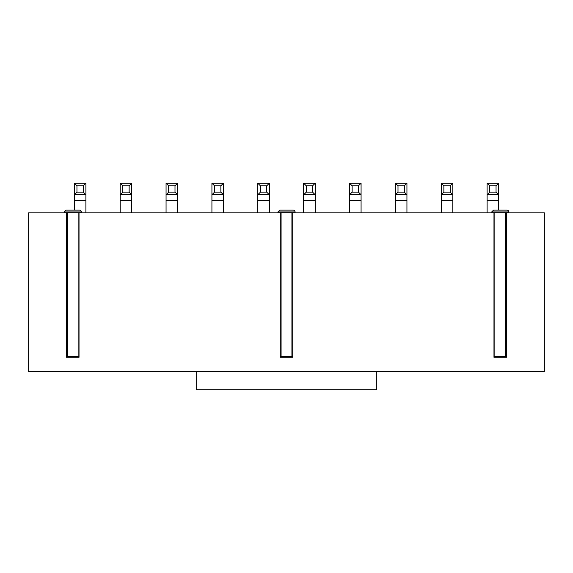 <?xml version="1.0" encoding="UTF-8"?>
<svg xmlns="http://www.w3.org/2000/svg" width="573" height="573" viewBox="0 0 573 573"><rect width="100%" height="100%" fill="white"/><g stroke="black" fill="none" stroke-linecap="round" stroke-linejoin="round"><path stroke-width="0.86" d="M196.217 389.783L196.217 371.727L376.783 371.727L376.783 389.783L196.217 389.783M291.915 212.827L292.817 212.827L292.817 357.28L280.183 357.28L280.183 212.827L280.183 357.28L281.085 356.377L291.915 356.377L291.915 212.827L79.031 212.827L79.031 357.28L66.389 357.28L66.389 212.827L79.031 212.827L79.031 357.28L66.389 357.28L66.389 212.827L28.65 212.827L28.65 371.727L196.217 371.727M295.074 211.924L277.926 211.924L279.731 210.119L293.269 210.119A1.805 1.805 0 0 1 295.074 211.924L295.074 212.827M292.817 357.28L291.915 356.377M292.817 212.827L544.35 212.827L544.35 371.727L376.783 371.727M493.969 357.28L494.871 356.377L505.708 356.377L506.611 357.28L506.611 212.827L506.611 357.28L493.969 357.28L493.969 212.827M508.867 212.827L508.867 211.924L491.713 211.924L493.518 210.119L507.062 210.119A1.805 1.805 0 0 1 508.867 211.924M66.389 357.28L67.292 356.377L67.292 212.827M67.292 356.377L78.129 356.377L79.031 357.28M81.287 212.827L81.287 211.924L64.133 211.924L65.938 210.119L79.482 210.119A1.805 1.805 0 0 1 81.287 211.924M487.107 212.827L487.107 183.217L498.668 183.217L498.668 210.119L507.062 210.119L493.518 210.119M85.893 212.827L85.893 200.55L74.332 200.55L74.332 210.119L65.938 210.119L79.482 210.119M315.207 212.827L315.207 200.55L303.654 200.55L303.654 212.827M269.346 212.827L269.346 200.55L257.793 200.55L257.793 212.827M452.799 212.827L452.799 200.55L441.246 200.55L441.246 212.827M406.937 212.827L406.937 200.55L395.384 200.55L395.384 212.827M349.516 212.827L349.516 183.217L361.076 183.217L361.076 200.55L349.516 200.55M361.076 212.827L361.076 200.55M120.201 212.827L120.201 183.217L131.754 183.217L131.754 200.55L120.201 200.55M131.754 212.827L131.754 200.55M166.063 212.827L166.063 183.217L177.616 183.217L177.616 200.55L166.063 200.55M177.616 212.827L177.616 200.55M223.484 212.827L223.484 200.55L211.924 200.55L211.924 212.827M315.207 183.217L312.593 185.831L312.593 192.156L315.207 194.77L303.654 194.77L303.654 183.217L315.207 183.217L315.207 200.55M269.346 183.217L266.724 185.831L266.724 192.156L269.346 194.77L257.793 194.77L257.793 183.217L269.346 183.217L269.346 200.55M452.799 183.217L450.185 185.831L450.185 192.156L452.799 194.77L441.246 194.77L441.246 183.217L452.799 183.217L452.799 200.55M406.937 183.217L404.323 185.831L404.323 192.156L406.937 194.77L395.384 194.77L395.384 183.217L406.937 183.217L406.937 200.55M74.332 200.55L74.332 183.217L85.893 183.217L85.893 200.55M223.484 183.217L220.863 185.831L220.863 192.156L223.484 194.77L211.924 194.77L211.924 183.217L223.484 183.217L223.484 200.55M303.654 183.217L306.276 185.831L306.276 192.156L303.654 194.77L303.654 200.55M257.793 183.217L260.407 185.831L260.407 192.156L257.793 194.77L257.793 200.55M441.246 183.217L443.867 185.831L443.867 192.156L441.246 194.77L441.246 200.55M498.668 183.217L496.046 185.831L496.046 192.156L498.668 194.77L487.107 194.77L489.729 192.156L496.046 192.156M395.384 183.217L397.999 185.831L397.999 192.156L395.384 194.77L395.384 200.55M361.076 183.217L358.454 185.831L358.454 192.156L361.076 194.77L349.516 194.77L352.137 192.156L358.454 192.156M131.754 183.217L129.133 185.831L129.133 192.156L131.754 194.77L120.201 194.77L122.815 192.156L129.133 192.156M85.893 183.217L83.271 185.831L83.271 192.156L85.893 194.77L74.332 194.77L76.954 192.156L83.271 192.156M177.616 183.217L175.001 185.831L175.001 192.156L177.616 194.77L166.063 194.77L168.677 192.156L175.001 192.156M211.924 183.217L214.546 185.831L214.546 192.156L211.924 194.77L211.924 200.55M306.276 185.831L312.593 185.831M306.276 192.156L312.593 192.156M260.407 185.831L266.724 185.831M260.407 192.156L266.724 192.156M443.867 185.831L450.185 185.831M443.867 192.156L450.185 192.156M487.107 183.217L489.729 185.831L496.046 185.831M489.729 185.831L489.729 192.156M397.999 185.831L404.323 185.831M397.999 192.156L404.323 192.156M349.516 183.217L352.137 185.831L358.454 185.831M352.137 185.831L352.137 192.156M120.201 183.217L122.815 185.831L129.133 185.831M122.815 185.831L122.815 192.156M74.332 183.217L76.954 185.831L83.271 185.831M76.954 185.831L76.954 192.156M166.063 183.217L168.677 185.831L175.001 185.831M168.677 185.831L168.677 192.156M214.546 185.831L220.863 185.831M214.546 192.156L220.863 192.156M281.085 212.827L281.085 356.377M494.871 356.377L494.871 212.827M505.708 356.377L505.708 212.827M78.129 356.377L78.129 212.827M498.668 200.55L487.107 200.55M277.926 212.827L277.926 211.924M491.713 212.827L491.713 211.924M64.133 212.827L64.133 211.924L64.133 212.827"/></g></svg>
